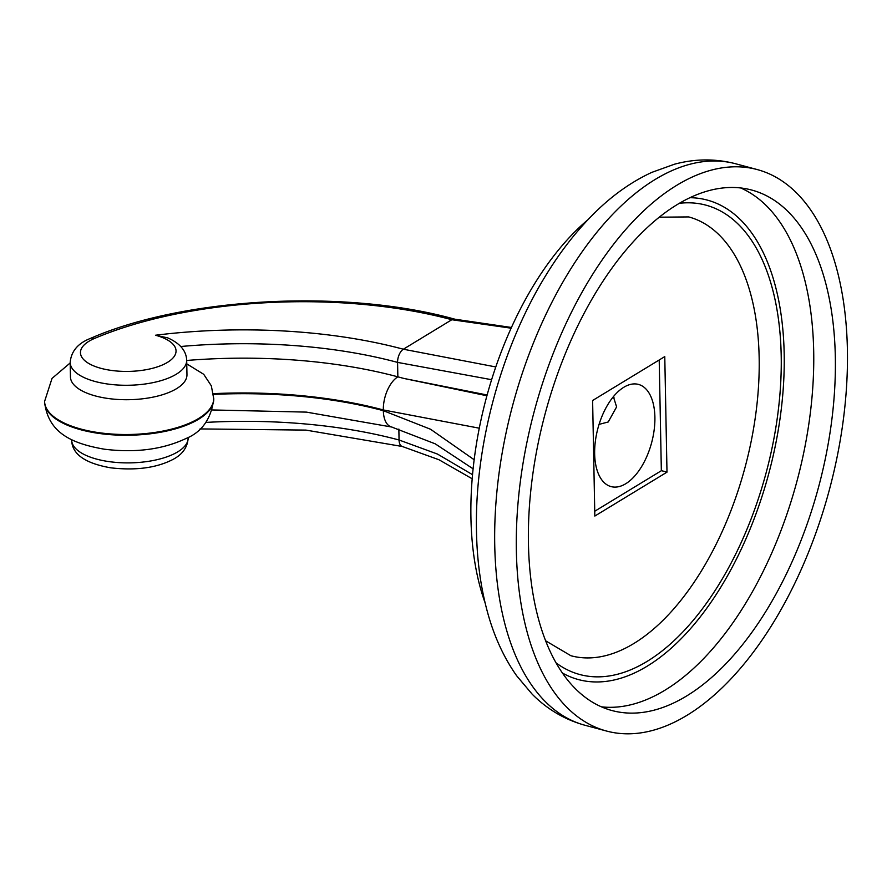 <?xml version="1.0" encoding="UTF-8"?>
<svg xmlns="http://www.w3.org/2000/svg" width="892" height="892" viewBox="0 0 892 892"><rect width="100%" height="100%" fill="white"/><g stroke="black" fill="none" stroke-linecap="round" stroke-linejoin="round"><path stroke-width="1.34" d="M587.917 219.744A248.389 130.455 105 0 0 470.931 517.695A248.389 130.455 105 0 0 485.092 602.814M847.4 349.597A290.68 152.677 -75 0 1 686.974 715.328A290.68 152.677 -75 0 1 606.527 731.039A290.68 152.677 -75 0 1 516.368 551.011A290.68 152.677 -75 0 1 676.794 185.28A290.68 152.677 -75 0 1 757.241 169.569A290.68 152.677 -75 0 1 847.4 349.597M528.443 543.663A269.462 141.527 105 0 0 612.024 710.556A269.462 141.527 105 0 0 686.606 695.983A269.462 141.527 105 0 0 835.325 356.945A269.462 141.527 105 0 0 751.744 190.052A269.462 141.527 105 0 0 677.162 204.614A269.462 141.527 105 0 0 528.443 543.663M659.299 217.191L688.691 216.923A227.17 119.316 -75 0 1 759.159 357.614A227.17 119.316 -75 0 1 570.902 655.731L545.592 640.768M664.774 356.588L666.993 472.147L594.83 516.055L592.611 400.497L664.774 356.588M661.295 470.619L666.993 472.147M659.21 359.978L661.34 470.519A87.94 46.194 -75 0 1 661.206 470.809L594.73 511.25M594.652 453.838A52.896 27.786 105 0 0 611.065 486.597A52.896 27.786 105 0 0 654.895 417.177A52.896 27.786 105 0 0 638.494 384.419A52.896 27.786 105 0 0 594.652 453.838M613.395 396.706L616.606 406.908L608.232 421.972L599.078 424.38M614.109 397.91A22.155 16.513 58.7 0 1 613.261 396.873M186.696 360.468A290.547 119.227 -1.1 0 1 397.854 376.837A26.314 13.826 105 0 0 383.326 409.952L479.283 428.193M474.154 459.737L430.524 429.23L383.337 410.677L383.326 409.952A264.233 108.423 -1.1 0 0 213.366 393.651M495.796 366.947L403.351 349.218L451.82 319.726A10.47 5.497 -75 0 1 454.719 319.158C345.683 288.74 184.677 297.092 90.649 338.324A10.47 6.679 67 0 1 94.552 338.425A280.344 115.035 178.9 0 1 451.82 319.726L511.138 328.189M90.649 338.324C77.994 343.197 71.17 351.247 70.167 362.464A58.27 23.917 178.9 0 0 95.254 381.531A58.27 23.917 178.9 0 0 176.326 374.194A58.27 23.917 178.9 0 0 186.696 360.223C186.261 350.746 179.972 343.308 167.796 337.901L155.476 335.236A301.017 123.52 -1.1 0 1 403.351 349.218A10.47 5.497 105 0 0 398.178 357.525A10.47 5.497 105 0 0 397.576 362.397L491.626 379.702M486.921 395.769L403.942 378.453L487.132 395M403.942 378.453L397.854 376.848L397.576 362.397A290.547 119.227 178.9 0 0 180.753 346.509M213.757 398.891C211.237 418.85 201.904 432.096 185.77 438.619C162.612 449.49 135.506 453.013 104.453 449.211C71.605 443.547 48.224 432.81 44.611 402.136A84.584 34.71 -1.1 0 0 81.016 429.821A84.584 34.71 -1.1 0 0 198.704 419.173A84.584 34.71 -1.1 0 0 213.757 398.891L211.337 385.835L203.722 374.305L186.762 363.869M186.696 360.223L186.963 374.673A58.27 23.917 178.9 0 1 155.944 396.494A58.27 23.917 178.9 0 1 95.533 395.981A58.27 23.917 178.9 0 1 70.446 376.903L70.167 362.464M472.537 474.678L437.47 454.061L399.058 440.001A10.47 5.497 105 0 0 399.839 444.038A10.47 5.497 105 0 0 402.303 446.491A10.47 5.497 105 0 0 402.314 446.491A10.47 5.497 105 0 0 402.537 446.546M494.737 545.202A290.68 152.677 -75 0 1 655.163 179.47A290.68 152.677 -75 0 1 735.61 163.76C715.406 158.52 695.024 158.676 674.475 164.217L651.773 172.39C631.748 181.656 612.949 194.913 595.388 212.151C576.856 230.326 560.009 251.934 544.856 276.988C500.825 349.118 474.566 446.792 476.484 531.32C477.019 560.733 480.777 587.995 487.757 613.127C494.324 636.843 503.958 657.727 516.658 675.779L532.212 694.221C547.22 709.307 564.781 719.643 584.896 725.241A290.68 152.677 -75 0 1 494.737 545.202M740.706 187.967A269.462 141.527 -75 0 1 813.694 351.136A269.462 141.527 -75 0 1 664.975 690.185A269.462 141.527 -75 0 1 601.431 706.832M689.973 197.69A248.244 130.388 -75 0 1 784.179 353.812A248.244 130.388 -75 0 1 710.411 603.115A248.244 130.388 -75 0 1 562.384 673.003M556.028 662.856A243.014 127.634 105 0 0 704.524 605.913A243.014 127.634 105 0 0 781.202 355.629A243.014 127.634 105 0 0 679.381 203.298M213.467 394.387A264.233 108.423 178.9 0 1 383.337 410.688M213.734 398.155A84.584 34.71 178.9 0 1 198.682 418.437A84.584 34.71 178.9 0 1 81.005 429.085A84.584 34.71 178.9 0 1 44.6 401.4L44.611 402.136M155.476 335.236A47.8 19.613 178.9 0 1 167.529 362.342A47.8 19.613 178.9 0 1 101.03 368.351A47.8 19.613 178.9 0 1 94.552 338.425M188.179 437.838A58.27 23.917 178.9 0 1 177.809 451.809A58.27 23.917 178.9 0 1 96.737 459.146A58.27 23.917 178.9 0 1 71.661 440.068C71.973 454.084 85.019 463.338 110.786 467.832C135.595 470.653 156.111 467.965 172.334 459.759C182.314 454.753 187.588 447.45 188.179 437.838L188.167 437.348M392.134 427.123A26.314 13.826 -75 0 1 391.499 426.989A26.314 13.826 -75 0 1 383.337 410.677M398.858 429.063L399.058 440.001A290.547 119.227 -1.1 0 0 205.952 422.407M606.527 731.039L584.896 725.241M735.61 163.76L757.241 169.569M511.462 327.476L454.73 319.18M70.178 362.955L52.026 378.409L44.6 401.4M212.251 409.952L306.402 412.115L391.499 426.989M391.477 426.945L435.207 443.826L473.106 468.835M200.053 428.918L305.934 430.1L402.314 446.491L438.987 459.759L472.18 478.781"/></g></svg>
